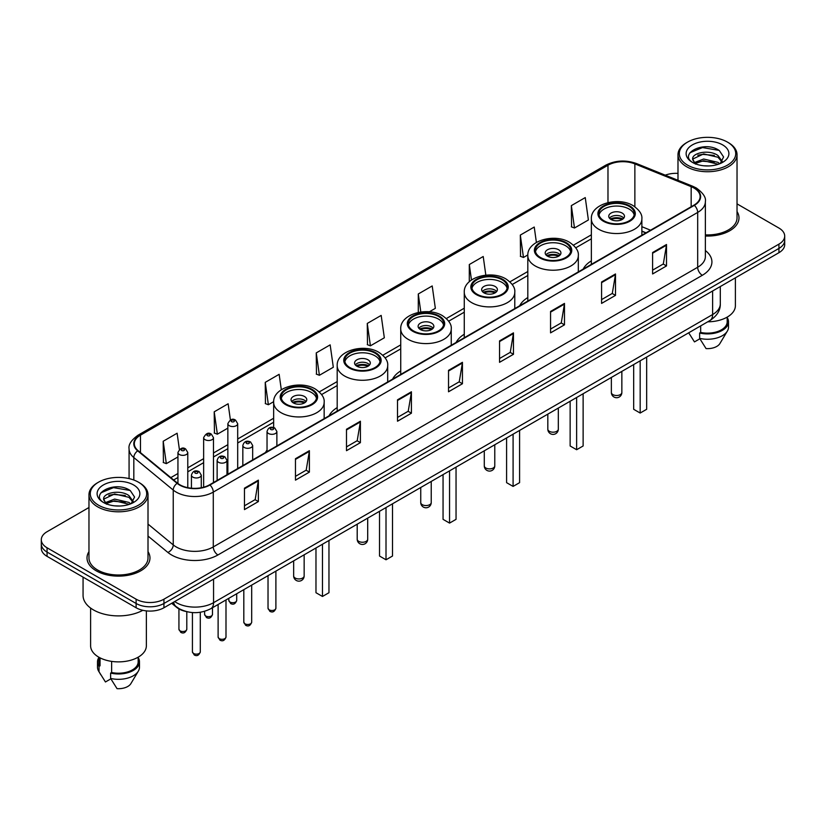 <?xml version="1.0" encoding="UTF-8"?>
<svg xmlns="http://www.w3.org/2000/svg" width="826" height="826" viewBox="0 0 826 826"><rect width="100%" height="100%" fill="white"/><g stroke="black" fill="none" stroke-linecap="round" stroke-linejoin="round"><path stroke-width="1.24" d="M267.035 450.056A34.764 20.072 0 0 0 265.507 452.514M337.194 407.6A34.764 20.072 0 0 0 329.047 415.829M400.734 370.915A34.764 20.072 0 0 0 392.587 379.144M464.274 334.231A34.764 20.072 0 0 0 456.128 342.46M527.814 297.546A34.764 20.072 0 0 0 519.668 305.775M591.354 260.861A34.764 20.072 0 0 0 583.208 269.09M645.87 232.911L641.864 231.29M185.974 611.477A19.679 11.357 180 0 1 176.588 607.317L171.694 603.279M88.971 507.515L47.061 531.717A19.679 11.357 0 0 0 41.3 539.75L41.3 548.319A19.679 11.357 0 0 0 47.061 556.352L136.114 607.76A19.679 11.357 0 0 0 163.94 607.76L778.939 252.694A19.679 11.357 0 0 0 784.7 244.661L784.7 240.376A19.679 11.357 0 0 1 778.939 248.409A19.679 11.357 0 0 0 784.7 240.376L784.7 236.091A19.679 11.357 0 0 0 778.939 228.059L737.029 203.867M41.3 539.75A19.679 11.357 0 0 0 47.061 547.783L136.114 599.191A19.679 11.357 0 0 0 163.94 599.191L163.94 603.476L778.939 248.409L163.94 603.476A19.679 11.357 0 0 1 136.114 603.476A19.679 11.357 0 0 0 163.94 603.476L163.94 607.76M47.061 547.783L47.061 552.067L136.114 603.476L47.061 552.067A19.679 11.357 0 0 1 41.3 544.035A19.679 11.357 0 0 0 47.061 552.067L47.061 556.352M88.971 551.634A31.481 18.172 0 0 0 87.009 557.953A31.481 18.172 0 0 0 96.229 570.807A31.481 18.172 0 0 0 130.539 574.751A31.481 18.172 0 0 0 149.971 557.953A31.481 18.172 0 0 0 148.009 551.634A31.481 18.172 0 0 1 149.971 557.953A31.481 18.172 0 0 1 130.539 574.751A31.481 18.172 0 0 1 96.229 570.807A31.481 18.172 0 0 1 87.009 557.953A31.481 18.172 0 0 1 88.971 551.634M693.964 188.008A20.991 12.122 180 0 1 700.118 196.567A20.991 12.122 180 0 1 693.964 205.137L209.577 484.8A20.991 12.122 180 0 1 177.538 483.179L138.118 450.676A20.991 12.122 180 0 1 134.328 443.727A20.991 12.122 180 0 1 140.472 435.157L607.977 165.241A20.991 12.122 180 0 1 634.864 163.889L691.166 186.645A20.991 12.122 180 0 1 693.964 188.008M694.336 187.791A21.517 12.421 0 0 0 691.465 186.397L635.163 163.641A21.517 12.421 0 0 0 607.616 165.024L140.1 434.941A21.517 12.421 0 0 0 137.694 450.851L177.115 483.355A21.517 12.421 0 0 0 209.949 485.017L694.336 205.354A21.517 12.421 0 0 0 694.336 187.791M244.455 488.176L244.455 509.601L258.373 501.568L258.373 480.143L244.455 488.176M244.455 505.801L255.172 499.606L258.311 480.856A5.245 3.025 -120 0 0 258.373 480.143M255.079 499.668L258.373 501.568M295.471 458.719L295.471 480.143L309.389 472.111L309.389 450.686L295.471 458.719M295.471 476.344L306.188 470.159L309.327 451.399A5.245 3.025 -120 0 0 309.389 450.686M306.095 470.211L309.389 472.111M346.486 429.262L346.486 450.686L360.404 442.653L360.404 421.229L346.486 429.262M346.486 446.887L357.204 440.702L360.353 421.941A5.245 3.025 -120 0 0 360.404 421.229M357.111 440.754L360.404 442.653M397.512 399.815L397.512 421.229L411.42 413.196L411.42 391.782L397.512 399.815M397.512 417.429L408.23 411.245L411.369 392.495A5.245 3.025 -120 0 0 411.42 391.782M408.127 411.296L411.42 413.196M652.602 252.539L652.602 273.964L666.51 265.931L666.51 244.506L652.602 252.539M652.602 270.154L663.319 263.969L666.458 245.219A5.245 3.025 -120 0 0 666.51 244.506M663.216 264.031L666.51 265.931M601.576 281.996L601.576 303.41L615.494 295.378L615.494 273.964L601.576 281.996M601.576 299.611L612.293 293.426L615.442 274.666A5.245 3.025 -120 0 0 615.494 273.964M612.2 293.478L615.494 295.378M550.56 311.443L550.56 332.868L564.478 324.835L564.478 303.41L550.56 311.443M550.56 329.068L561.277 322.883L564.416 304.123A5.245 3.025 -120 0 0 564.478 303.41M561.184 322.935L564.478 324.835M499.544 340.901L499.544 362.325L513.462 354.292L513.462 332.868L499.544 340.901M499.544 358.525L510.261 352.341L513.4 333.58A5.245 3.025 -120 0 0 513.462 332.868M510.169 352.392L513.462 354.292M448.528 370.358L448.528 391.782L462.436 383.749L462.436 362.325L448.528 370.358M448.528 387.983L459.246 381.788L462.384 363.037A5.245 3.025 -120 0 0 462.436 362.325M459.153 381.849L462.436 383.749M705.363 236.019A31.481 18.172 0 0 0 738.991 217.888A31.481 18.172 0 0 0 737.029 211.559A31.481 18.172 0 0 1 738.991 217.888A31.481 18.172 0 0 1 705.363 236.019M163.94 599.191L778.939 244.124A19.679 11.357 0 0 0 784.7 236.091M677.991 173.388A19.679 11.357 0 0 0 665.25 175.164M281.315 389.738L279.147 374.323L265.239 382.355L265.456 403.646M230.402 419.969L228.131 403.769L214.213 411.813L214.44 433.103M179.387 449.468L177.115 433.227L163.197 441.26L163.424 462.56M429.334 311.805L435.343 308.335L432.204 285.951L418.286 293.984L418.286 312.445M485.833 275.151L483.22 256.504L469.302 264.537L469.302 281.718M536.394 242.431L534.236 227.047L520.318 235.08L520.545 256.37M571.344 205.622L574.483 228.007L588.391 219.974L585.252 197.59L571.344 205.622L571.561 226.913M316.255 352.898L319.394 375.283L333.312 367.25L330.163 344.865L316.255 352.898L316.472 374.188M367.271 323.441L370.409 345.826L384.327 337.793L381.178 315.408L367.271 323.441L367.498 344.731M370.409 345.826L367.271 344.649M418.286 293.984L420.816 312.011M469.302 264.537L471.47 279.993M520.318 235.08L523.467 257.464L527.835 254.935M523.467 257.464L520.318 256.287M574.483 228.007L571.344 226.83M319.394 375.283L316.255 374.106M265.239 382.355L268.378 404.74L273.674 401.673M268.378 404.74L265.239 403.563M214.213 411.813L217.362 434.187L227.852 428.136M217.362 434.187L214.213 433.02M163.197 441.26L166.336 463.644L177.941 456.943M166.336 463.644L163.197 462.467M687.573 165.138A28.208 16.283 0 0 0 727.458 165.138A28.208 16.283 0 0 0 727.458 142.103L728.387 142.64A29.519 17.036 0 0 1 737.029 154.689A29.519 17.036 0 0 1 718.806 170.435A29.519 17.036 0 0 1 686.643 166.738A29.519 17.036 0 0 1 677.991 154.689A29.519 17.036 0 0 1 686.643 142.64L687.573 142.103A28.208 16.283 0 0 0 687.573 165.138M705.363 234.883A29.519 17.036 0 0 0 737.029 217.888L737.029 154.689M707.727 321.81A27.877 16.097 0 0 0 735.388 305.713L735.388 277.846M703.928 165.799L708.925 165.943M694.129 162.66L703.669 159.015L718 162.361L719.735 163.754M695.007 163.569L703.669 160.719L718.31 164.281M692.684 159.067L695.141 163.693M692.715 159.521C691.114 152.924 709.214 149 718 155.556L722.254 161.442M692.777 159.934L693.19 158.829L703.669 153.915L718 157.26L721.924 161.886M720.241 163.548L723.586 156.971L719.353 150.58C704.341 139.79 677.681 154.008 693.076 162.722L693.84 163.187M722.636 144.891A21.383 12.349 0 0 0 692.384 144.891A21.383 12.349 0 0 0 692.384 162.35A21.383 12.349 0 0 0 722.636 162.35A21.383 12.349 0 0 0 722.636 144.891M688.698 332.795L694.47 341.902L699.88 338.774M695.461 164.126L692.746 159.769M700.665 325.888L700.665 332.434A19.679 11.357 0 0 0 727.19 321.789L727.19 317.122M728.387 142.64L727.458 142.103A28.208 16.283 0 0 0 687.573 142.103M700.665 332.434L699.643 333.023L699.643 338.371L706.065 348.593A13.123 7.579 0 0 0 719.911 343.533L727.355 331.092A20.991 12.122 0 0 0 728.501 327.137L728.501 321.789A20.991 12.122 0 0 0 727.19 317.566M699.643 338.371A20.991 12.122 0 0 0 727.355 331.092M699.643 333.023A20.991 12.122 0 0 0 728.501 321.789M689.947 152.727L702.503 147.575L719.064 150.384M697.794 155.226L702.503 154.369L714.325 155.391M697.794 162.03L702.503 161.173L714.325 162.185M629.133 206.376A17.707 10.222 0 0 0 609.825 204.156A17.707 10.222 0 0 0 598.902 213.604A17.707 10.222 0 0 0 604.085 220.831A17.707 10.222 0 0 0 623.382 223.051A17.707 10.222 0 0 0 634.316 213.604A17.707 10.222 0 0 0 629.133 206.376M634.162 214.946A17.707 10.222 0 0 0 629.133 209.05A17.707 10.222 0 0 0 610.92 206.593A17.707 10.222 0 0 0 599.046 214.946M633.676 364.565L633.676 409.293L640.171 413.041L646.665 409.293L646.665 357.069M640.171 413.041L640.171 360.817M622.174 213.067A7.868 4.543 0 0 0 613.594 212.086A7.868 4.543 0 0 0 608.741 216.278A7.868 4.543 0 0 0 611.044 219.489A7.868 4.543 0 0 0 619.624 220.48A7.868 4.543 0 0 0 624.477 216.278A7.868 4.543 0 0 0 622.174 213.067M623.775 218.157A7.868 4.543 0 0 0 622.174 216.815A7.868 4.543 0 0 0 609.433 218.157M610.249 218.962A10.49 6.061 180 0 1 622.505 218.766L622.505 219.293M611.106 219.53A9.179 5.297 180 0 1 621.555 219.313L622.505 218.766M621.4 219.881L621.555 219.313M98.542 505.202A28.208 16.283 0 0 0 138.427 505.202A28.208 16.283 0 0 0 138.427 482.178L139.357 482.714A29.519 17.036 0 0 1 148.009 494.764A29.519 17.036 0 0 1 129.785 510.509A29.519 17.036 0 0 1 97.613 506.813A29.519 17.036 0 0 1 88.971 494.764A29.519 17.036 0 0 1 97.613 482.714L98.542 482.178A28.208 16.283 0 0 0 98.542 505.202M88.971 494.764L88.971 557.953A29.519 17.036 0 0 0 97.613 570.012A29.519 17.036 0 0 0 129.785 573.698A29.519 17.036 0 0 0 148.009 557.953L148.009 494.764M83.065 577.137L83.065 595.443A35.415 20.454 0 0 0 93.441 609.908A35.415 20.454 0 0 0 142.826 610.3M90.612 608.06L90.612 645.787A27.877 16.097 0 0 0 98.779 657.166A27.877 16.097 0 0 0 129.155 660.655A27.877 16.097 0 0 0 146.367 645.787L146.367 610.889M114.907 505.863L119.904 506.008M105.098 502.724L114.649 499.08L128.97 502.435L130.704 503.829M105.976 503.643L114.649 500.783L129.29 504.345M103.663 499.131L106.11 503.757M103.694 499.596C102.094 492.988 120.193 489.075 128.97 495.631L133.234 501.516M103.756 499.998L104.169 498.904L114.649 493.979L128.97 497.335L132.893 501.96M131.21 503.612L134.566 497.035L130.322 490.654C115.32 479.865 88.65 494.082 104.055 502.797L104.819 503.261M133.616 484.965A21.383 12.349 0 0 0 103.364 484.965A21.383 12.349 0 0 0 103.364 502.425A21.383 12.349 0 0 0 133.616 502.425A21.383 12.349 0 0 0 133.616 484.965M98.81 657.186L98.81 661.853A19.679 11.357 0 0 0 100.039 665.808L100.039 657.857M98.81 657.641A20.991 12.122 0 0 0 97.499 661.853L97.499 667.212A20.991 12.122 0 0 0 98.645 671.166A20.991 12.122 0 0 0 99.027 671.755L105.449 681.966L110.86 678.848M99.027 671.755L99.027 666.396L100.039 665.808M97.499 661.853A20.991 12.122 0 0 0 99.027 666.396M106.44 504.201L103.725 499.833M111.634 661.389L111.634 672.509A19.679 11.357 0 0 0 138.169 661.853L138.169 657.186M139.357 482.714L138.427 482.178A28.208 16.283 0 0 0 98.542 482.178M111.634 672.509L110.622 673.087L110.622 678.445L117.044 688.657A13.123 7.579 0 0 0 130.89 683.608L138.324 671.166A20.991 12.122 0 0 0 139.48 667.212L139.48 661.853A20.991 12.122 0 0 0 138.169 657.641M110.622 678.445A20.991 12.122 0 0 0 138.324 671.166M110.622 673.087A20.991 12.122 0 0 0 139.48 661.853M100.927 492.792L113.482 487.639L130.033 490.458M108.774 495.301L113.482 494.444L125.304 495.455M108.774 502.105L113.482 501.248L125.304 502.26M565.593 243.061A17.707 10.222 0 0 0 546.285 240.841A17.707 10.222 0 0 0 535.362 250.288A17.707 10.222 0 0 0 540.545 257.516A17.707 10.222 0 0 0 559.842 259.736A17.707 10.222 0 0 0 570.776 250.288A17.707 10.222 0 0 0 565.593 243.061M570.621 251.631A17.707 10.222 0 0 0 565.593 245.735A17.707 10.222 0 0 0 547.38 243.278A17.707 10.222 0 0 0 535.506 251.631M570.136 401.25L570.136 445.978L576.631 449.726L583.125 445.978L583.125 393.754M576.631 449.726L576.631 397.502M558.634 249.751A7.868 4.543 0 0 0 550.054 248.771A7.868 4.543 0 0 0 545.191 252.963A7.868 4.543 0 0 0 547.504 256.174A7.868 4.543 0 0 0 556.084 257.165A7.868 4.543 0 0 0 560.937 252.963A7.868 4.543 0 0 0 558.634 249.751M560.235 254.842A7.868 4.543 0 0 0 558.634 253.499A7.868 4.543 0 0 0 545.893 254.842M546.709 255.647A10.49 6.061 180 0 1 558.965 255.451L558.965 255.977M547.566 256.215A9.179 5.297 180 0 1 558.015 255.998L558.965 255.451M557.86 256.566L558.015 255.998M502.053 279.746A17.707 10.222 0 0 0 482.745 277.526A17.707 10.222 0 0 0 471.822 286.973A17.707 10.222 0 0 0 477.005 294.201A17.707 10.222 0 0 0 496.302 296.42A17.707 10.222 0 0 0 507.236 286.973A17.707 10.222 0 0 0 502.053 279.746M507.081 288.315A17.707 10.222 0 0 0 502.053 282.42A17.707 10.222 0 0 0 483.84 279.962A17.707 10.222 0 0 0 471.966 288.315M506.596 437.935L506.596 482.663L513.091 486.411L519.585 482.663L519.585 430.439M513.091 486.411L513.091 434.187M495.094 286.436A7.868 4.543 0 0 0 486.514 285.455A7.868 4.543 0 0 0 481.651 289.647A7.868 4.543 0 0 0 483.964 292.858A7.868 4.543 0 0 0 492.544 293.85A7.868 4.543 0 0 0 497.397 289.647A7.868 4.543 0 0 0 495.094 286.436M496.694 291.526A7.868 4.543 0 0 0 495.094 290.184A7.868 4.543 0 0 0 482.353 291.526M483.169 292.332A10.49 6.061 180 0 1 495.424 292.136L495.424 292.662M484.026 292.9A9.179 5.297 180 0 1 494.475 292.683L495.424 292.136M494.32 293.251L494.475 292.683M438.513 316.43A17.707 10.222 0 0 0 419.205 314.21A17.707 10.222 0 0 0 408.281 323.658A17.707 10.222 0 0 0 413.465 330.885A17.707 10.222 0 0 0 432.762 333.105A17.707 10.222 0 0 0 443.696 323.658A17.707 10.222 0 0 0 438.513 316.43M443.541 325A17.707 10.222 0 0 0 438.513 319.104A17.707 10.222 0 0 0 420.3 316.647A17.707 10.222 0 0 0 408.426 325M443.056 474.62L443.056 519.347L449.55 523.095L456.045 519.347L456.045 467.124M449.55 523.095L449.55 470.872M431.554 323.121A7.868 4.543 0 0 0 422.974 322.14A7.868 4.543 0 0 0 418.111 326.332A7.868 4.543 0 0 0 420.424 329.543A7.868 4.543 0 0 0 428.993 330.534A7.868 4.543 0 0 0 433.856 326.332A7.868 4.543 0 0 0 431.554 323.121M433.154 328.211A7.868 4.543 0 0 0 431.554 326.869A7.868 4.543 0 0 0 418.813 328.211M419.629 329.016A10.49 6.061 180 0 1 431.884 328.82L431.884 329.347M420.486 329.584A9.179 5.297 180 0 1 430.935 329.368L431.884 328.82M430.78 329.935L430.935 329.368M374.973 353.115A17.707 10.222 0 0 0 355.665 350.895A17.707 10.222 0 0 0 344.741 360.342A17.707 10.222 0 0 0 349.925 367.57A17.707 10.222 0 0 0 369.222 369.79A17.707 10.222 0 0 0 380.156 360.342A17.707 10.222 0 0 0 374.973 353.115M380.001 361.685A17.707 10.222 0 0 0 374.973 355.789A17.707 10.222 0 0 0 356.76 353.332A17.707 10.222 0 0 0 344.886 361.685M379.516 511.304L379.516 556.032L386.01 559.78L392.505 556.032L392.505 503.808M386.01 559.78L386.01 507.556M368.014 359.806A7.868 4.543 0 0 0 359.434 358.825A7.868 4.543 0 0 0 354.571 363.017A7.868 4.543 0 0 0 356.884 366.228A7.868 4.543 0 0 0 365.453 367.219A7.868 4.543 0 0 0 370.316 363.017A7.868 4.543 0 0 0 368.014 359.806M369.614 364.896A7.868 4.543 0 0 0 368.014 363.554A7.868 4.543 0 0 0 355.273 364.896M356.089 365.701A10.49 6.061 180 0 1 368.344 365.505L368.344 366.032M356.946 366.269A9.179 5.297 180 0 1 367.394 366.052L368.344 365.505M367.24 366.62L367.394 366.052M311.433 389.8A17.707 10.222 0 0 0 292.125 387.58A17.707 10.222 0 0 0 281.191 397.027A17.707 10.222 0 0 0 286.385 404.255A17.707 10.222 0 0 0 305.682 406.475A17.707 10.222 0 0 0 316.616 397.027A17.707 10.222 0 0 0 311.433 389.8M316.461 398.369A17.707 10.222 0 0 0 311.433 392.474A17.707 10.222 0 0 0 293.22 390.017A17.707 10.222 0 0 0 281.346 398.369M315.976 547.989L315.976 592.717L322.47 596.465L328.965 592.717L328.965 540.493M322.47 596.465L322.47 544.241M304.474 396.49A7.868 4.543 0 0 0 295.894 395.509A7.868 4.543 0 0 0 291.031 399.701A7.868 4.543 0 0 0 293.344 402.912A7.868 4.543 0 0 0 301.913 403.904A7.868 4.543 0 0 0 306.776 399.701A7.868 4.543 0 0 0 304.474 396.49M306.074 401.581A7.868 4.543 0 0 0 304.474 400.238A7.868 4.543 0 0 0 291.733 401.581M292.549 402.386A10.49 6.061 180 0 1 304.804 402.19L304.804 402.716M293.406 402.954A9.179 5.297 180 0 1 303.854 402.737L304.804 402.19M303.7 403.305L303.854 402.737M174.699 601.555A26.236 15.147 0 0 0 176.465 602.681A26.236 15.147 0 0 0 213.562 602.681L712.611 314.551A26.236 15.147 0 0 0 720.303 303.844C720.489 310.349 717.02 315.924 709.895 320.56L210.847 608.679A13.123 7.579 60 0 0 213.562 602.681L213.562 579.109M712.611 290.989L712.611 314.551A13.123 7.579 60 0 1 709.895 320.56M173.636 602.164A13.123 8.776 129.5 0 0 175.928 606.429L171.942 603.145M778.939 252.694L778.939 244.124M136.114 607.76L136.114 599.191M705.363 250.546A32.792 18.936 180 0 1 702.317 275.295L217.93 554.958A6.556 3.789 60 0 1 213.284 546.926L697.681 267.263A26.236 15.147 0 0 0 705.363 256.556L705.363 201.709A26.236 15.147 180 0 1 697.681 212.427A6.556 3.789 -120 0 0 694.336 205.354M217.93 554.958A32.792 18.936 180 0 1 171.55 554.958A32.792 18.936 180 0 1 167.874 552.429L148.009 536.053M177.115 483.355A6.556 4.388 129.5 0 0 173.243 490.066L173.243 544.902A26.236 15.147 0 0 0 176.186 546.926A26.236 15.147 0 0 0 213.284 546.926L213.284 492.089A26.236 15.147 180 0 1 173.243 490.066L133.822 457.552A26.236 15.147 180 0 1 129.073 448.869L129.073 478.595M705.363 201.709C706.24 197.62 703.225 193.047 696.318 187.998L692.869 186.325A6.556 3.077 112 0 0 691.465 186.397M692.869 186.325L636.567 163.569C625.705 159.717 615.391 160.275 605.634 165.241A6.556 3.789 60 0 1 607.616 165.024M140.1 434.941A6.556 3.789 -120 0 0 138.118 435.157C131.313 440.051 128.298 444.615 129.073 448.869M137.694 450.851A6.556 4.388 129.5 0 0 133.822 457.552L133.822 480.02M636.567 163.569A6.556 3.077 112 0 0 635.163 163.641M209.949 485.017A6.556 3.789 60 0 1 213.284 492.089L697.681 212.427L697.681 267.263A6.556 3.789 60 0 0 702.317 275.295M148.009 524.087L173.243 544.902A6.556 4.388 -50.5 0 1 167.874 552.429M140.472 435.157L140.472 452.617M691.166 186.645L691.166 206.758M634.864 163.889L634.864 206.768M650.547 230.206L641.864 226.696M607.977 165.241L607.977 202.597M591.354 234.821L573.44 245.167M527.814 271.506L509.9 281.852M464.274 308.191L446.36 318.537M400.734 344.876L382.82 355.221M337.194 381.56L319.28 391.906M273.654 418.245L237.692 439.009M227.852 444.687L213.48 452.989M203.64 458.667L187.781 467.826M177.941 473.505L170.806 477.624M448.528 371.039L462.384 363.037M499.544 341.582L513.4 333.58M550.56 312.125L564.416 304.123M601.576 282.668L615.442 274.666M652.602 253.221L666.458 245.219M397.512 400.486L411.369 392.495M346.486 429.943L360.353 421.941M295.471 459.401L309.327 451.399M244.455 488.858L258.311 480.856M603.393 221.234A18.699 10.79 0 0 0 629.825 221.234A18.699 10.79 0 0 0 629.825 205.973A18.699 10.79 0 0 0 603.393 205.973A18.699 10.79 0 0 0 603.393 221.234M641.864 235.224L641.864 218.962A25.255 14.579 180 0 1 626.273 232.426A25.255 14.579 180 0 1 598.747 229.267A25.255 14.579 180 0 1 591.354 218.962L591.354 264.382M612.892 394.621A5.245 3.025 180 0 1 611.364 392.474A5.245 5.245 0 0 0 619.232 397.017A5.245 5.245 0 0 0 621.854 392.474A5.245 3.025 180 0 1 620.316 394.621A5.245 3.025 180 0 1 612.892 394.621M539.853 257.918A18.699 10.79 0 0 0 566.285 257.918A18.699 10.79 0 0 0 566.285 242.658A18.699 10.79 0 0 0 539.853 242.658A18.699 10.79 0 0 0 539.853 257.918M578.324 271.909L578.324 255.647A25.255 14.579 180 0 1 562.733 269.111A25.255 14.579 180 0 1 535.207 265.951A25.255 14.579 180 0 1 527.814 255.647L527.814 301.067M549.352 431.306A5.245 3.025 180 0 1 547.824 429.159A5.245 5.245 0 0 0 555.692 433.702A5.245 5.245 0 0 0 558.314 429.159A5.245 3.025 180 0 1 556.776 431.306A5.245 3.025 180 0 1 549.352 431.306M476.313 294.603A18.699 10.79 0 0 0 502.745 294.603A18.699 10.79 0 0 0 502.745 279.343A18.699 10.79 0 0 0 476.313 279.343A18.699 10.79 0 0 0 476.313 294.603M514.784 308.594L514.784 292.332A25.255 14.579 180 0 1 499.193 305.796A25.255 14.579 180 0 1 471.667 302.636A25.255 14.579 180 0 1 464.274 292.332L464.274 337.751M485.812 467.991A5.245 3.025 180 0 1 484.284 465.843A5.245 5.245 0 0 0 492.151 470.386A5.245 5.245 0 0 0 494.774 465.843A5.245 3.025 180 0 1 493.236 467.991A5.245 3.025 180 0 1 485.812 467.991M412.773 331.288A18.699 10.79 0 0 0 439.205 331.288A18.699 10.79 0 0 0 439.205 316.028A18.699 10.79 0 0 0 412.773 316.028A18.699 10.79 0 0 0 412.773 331.288M451.244 345.278L451.244 329.016A25.255 14.579 180 0 1 435.653 342.48A25.255 14.579 180 0 1 408.127 339.321A25.255 14.579 180 0 1 400.734 329.016L400.734 374.436M422.272 504.676A5.245 3.025 180 0 1 420.744 502.528A5.245 5.245 0 0 0 428.611 507.071A5.245 5.245 0 0 0 431.234 502.528A5.245 3.025 180 0 1 429.696 504.676A5.245 3.025 180 0 1 422.272 504.676M349.233 367.973A18.699 10.79 0 0 0 375.665 367.973A18.699 10.79 0 0 0 375.665 352.712A18.699 10.79 0 0 0 349.233 352.712A18.699 10.79 0 0 0 349.233 367.973M387.693 381.963L387.693 365.701A25.255 14.579 180 0 1 372.113 379.165A25.255 14.579 180 0 1 344.587 376.006A25.255 14.579 180 0 1 337.194 365.701L337.194 411.121M358.732 541.36A5.245 3.025 180 0 1 357.204 539.213A5.245 5.245 0 0 0 365.071 543.756A5.245 5.245 0 0 0 367.694 539.213A5.245 3.025 180 0 1 366.155 541.36A5.245 3.025 180 0 1 358.732 541.36M285.682 404.657A18.699 10.79 0 0 0 312.125 404.657A18.699 10.79 0 0 0 312.125 389.397A18.699 10.79 0 0 0 285.682 389.397A18.699 10.79 0 0 0 285.682 404.657M324.153 418.648L324.153 402.386A25.255 14.579 180 0 1 308.573 415.85A25.255 14.579 180 0 1 281.046 412.69A25.255 14.579 180 0 1 273.654 402.386L273.654 427.507M295.192 578.045A5.245 3.025 180 0 1 293.653 575.898A5.245 5.245 0 0 0 301.531 580.441A5.245 5.245 0 0 0 304.154 575.898A5.245 3.025 180 0 1 302.615 578.045A5.245 3.025 180 0 1 295.192 578.045M275.894 608.215C274.604 611.756 272.59 612.799 269.854 611.333L268.027 608.215A3.934 2.272 0 0 0 269.173 609.825A3.934 2.272 0 0 0 273.468 610.321A3.934 2.272 0 0 0 275.894 608.215L275.894 571.127M268.481 433.495A4.915 2.839 180 0 1 267.035 431.492C268.295 427.455 270.866 426.278 274.759 427.982L276.875 431.492A4.915 2.839 180 0 1 273.84 434.115A4.915 2.839 180 0 1 268.481 433.495M273.117 428.136A1.642 0.95 0 0 0 270.804 428.136A1.642 0.95 0 0 0 270.804 429.479A1.642 0.95 0 0 0 273.117 429.479A1.642 0.95 0 0 0 273.117 428.136M251.682 622.195C250.392 625.736 248.378 626.769 245.642 625.303L243.815 622.195A3.934 2.272 0 0 0 244.971 623.806A3.934 2.272 0 0 0 249.256 624.301A3.934 2.272 0 0 0 251.682 622.195L251.682 585.107M244.269 447.475A4.915 2.839 180 0 1 242.834 445.462C244.083 441.425 246.664 440.258 250.546 441.951L252.663 445.462A4.915 2.839 180 0 1 249.628 448.095A4.915 2.839 180 0 1 244.269 447.475M248.905 442.116A1.642 0.95 0 0 0 246.592 442.116A1.642 0.95 0 0 0 246.592 443.459A1.642 0.95 0 0 0 248.905 443.459A1.642 0.95 0 0 0 248.905 442.116M225.994 637.032C224.693 640.573 222.679 641.606 219.953 640.14L218.116 637.032A3.934 2.272 0 0 0 219.272 638.643A3.934 2.272 0 0 0 223.557 639.128A3.934 2.272 0 0 0 225.994 637.032L225.994 599.944M218.58 462.312A4.915 2.839 180 0 1 217.135 460.299C218.394 456.262 220.965 455.095 224.858 456.788L226.974 460.299A4.915 2.839 180 0 1 223.939 462.921A4.915 2.839 180 0 1 218.58 462.312M223.216 456.954A1.642 0.95 0 0 0 220.893 456.954A1.642 0.95 0 0 0 220.893 458.296A1.642 0.95 0 0 0 223.216 458.296A1.642 0.95 0 0 0 223.216 456.954M200.295 651.869C199.004 655.41 196.991 656.443 194.255 654.977L192.427 651.869A3.934 2.272 0 0 0 193.573 653.469A3.934 2.272 0 0 0 197.868 653.965A3.934 2.272 0 0 0 200.295 651.869L200.295 612.262M192.881 477.139A4.915 2.839 180 0 1 191.436 475.136C192.695 471.099 195.266 469.932 199.159 471.625L201.276 475.136A4.915 2.839 180 0 1 198.24 477.758A4.915 2.839 180 0 1 192.881 477.139M197.517 471.791A1.642 0.95 0 0 0 195.204 471.791A1.642 0.95 0 0 0 195.204 473.122A1.642 0.95 0 0 0 197.517 473.122A1.642 0.95 0 0 0 197.517 471.791M229.989 602.03A3.934 2.272 0 0 0 234.274 602.526A3.934 2.272 0 0 0 236.701 600.43C235.41 603.971 233.397 605.004 230.661 603.538L228.833 600.43A3.934 2.272 0 0 0 229.989 602.03M237.692 468.569L237.692 423.697A4.915 2.839 180 0 1 234.646 426.319A4.915 2.839 180 0 1 229.287 425.7A4.915 2.839 180 0 1 227.852 423.697L227.852 474.248M231.61 421.683A1.642 0.95 0 0 0 233.923 421.683A1.642 0.95 0 0 0 233.923 420.351A1.642 0.95 0 0 0 231.61 420.351A1.642 0.95 0 0 0 231.61 421.683M205.777 616.01A3.934 2.272 0 0 0 210.062 616.506A3.934 2.272 0 0 0 212.489 614.41C211.198 617.941 209.184 618.984 206.459 617.518L204.621 614.41A3.934 2.272 0 0 0 205.777 616.01M213.48 482.549L213.48 437.677A4.915 2.839 180 0 1 210.444 440.299A4.915 2.839 180 0 1 205.075 439.68A4.915 2.839 180 0 1 203.64 437.677L203.64 487.206M207.398 435.663A1.642 0.95 0 0 0 209.721 435.663A1.642 0.95 0 0 0 209.721 434.331A1.642 0.95 0 0 0 207.398 434.331A1.642 0.95 0 0 0 207.398 435.663M180.078 630.847A3.934 2.272 0 0 0 184.374 631.343A3.934 2.272 0 0 0 186.8 629.236C185.499 632.778 183.486 633.81 180.76 632.344L178.932 629.236A3.934 2.272 0 0 0 180.078 630.847M187.781 487.67L187.781 452.503A4.915 2.839 180 0 1 184.745 455.136A4.915 2.839 180 0 1 179.387 454.517A4.915 2.839 180 0 1 177.941 452.503L177.941 483.499M181.699 450.5A1.642 0.95 0 0 0 184.022 450.5A1.642 0.95 0 0 0 184.022 449.158A1.642 0.95 0 0 0 181.699 449.158A1.642 0.95 0 0 0 181.699 450.5M210.847 608.679C200.295 613.986 189.732 613.986 179.18 608.679L175.928 606.429M720.303 303.844L720.303 286.55M605.634 165.241L138.118 435.157M591.354 238.817L575.763 247.821M527.814 275.502L512.223 284.505M464.274 312.187L448.683 321.19M400.734 348.871L385.143 357.875M337.194 385.556L321.603 394.56M273.654 422.241L237.692 443.004M227.852 448.683L213.48 456.985M203.64 462.663L187.781 471.822M177.941 477.5L173.656 479.978M646.056 232.808L641.864 231.104M689.803 334.654L688.688 332.806M677.991 180.316L677.991 154.689M641.864 218.962C642.411 214.512 639.5 210.072 633.108 205.643C618.22 196.433 590.476 203.826 591.354 218.962M621.854 371.39L621.854 392.474M611.364 377.451L611.364 392.474M100.782 674.728L98.645 671.166M578.324 255.647C578.871 251.197 575.959 246.757 569.568 242.328C554.68 233.118 526.936 240.511 527.814 255.647M558.314 408.075L558.314 429.159M547.824 414.136L547.824 429.159M514.784 292.332C515.331 287.882 512.419 283.442 506.028 279.012C491.14 269.803 463.396 277.195 464.274 292.332M494.774 444.76L494.774 465.843M484.284 450.82L484.284 465.843M451.244 329.016C451.791 324.566 448.879 320.127 442.488 315.697C427.6 306.487 399.856 313.88 400.734 329.016M431.234 481.444L431.234 502.528M420.744 487.505L420.744 502.528M387.693 365.701C388.251 361.251 385.339 356.811 378.948 352.382C364.06 343.172 336.316 350.565 337.194 365.701M367.694 518.129L367.694 539.213M357.204 524.19L357.204 539.213M324.153 402.386C324.711 397.936 321.789 393.496 315.408 389.067C300.519 379.857 272.776 387.249 273.654 402.386M304.154 554.814L304.154 575.898M293.653 560.875L293.653 575.898M268.027 608.215L268.027 575.67M267.035 451.626L267.035 431.492M276.875 445.947L276.875 431.492M243.815 622.195L243.815 589.65M242.834 465.606L242.834 445.462M252.663 459.927L252.663 445.462M218.116 637.032L218.116 604.487M217.135 480.443L217.135 460.299M226.974 474.754L226.974 460.299M192.427 651.869L192.427 612.562M191.436 488.197L191.436 475.136M201.276 487.743L201.276 475.136M236.701 600.43L236.701 593.76M237.692 423.697L235.565 420.186C232.715 418.121 230.144 419.298 227.852 423.697M228.833 600.43L228.833 598.303M212.489 614.41L212.489 607.73M213.48 437.677L211.353 434.166C208.503 432.101 205.932 433.278 203.64 437.677M204.621 614.41L204.621 611.312M186.8 629.236L186.8 611.684M187.781 452.503L185.664 449.003C182.804 446.938 180.233 448.105 177.941 452.503M178.932 629.236L178.932 608.907"/></g></svg>
